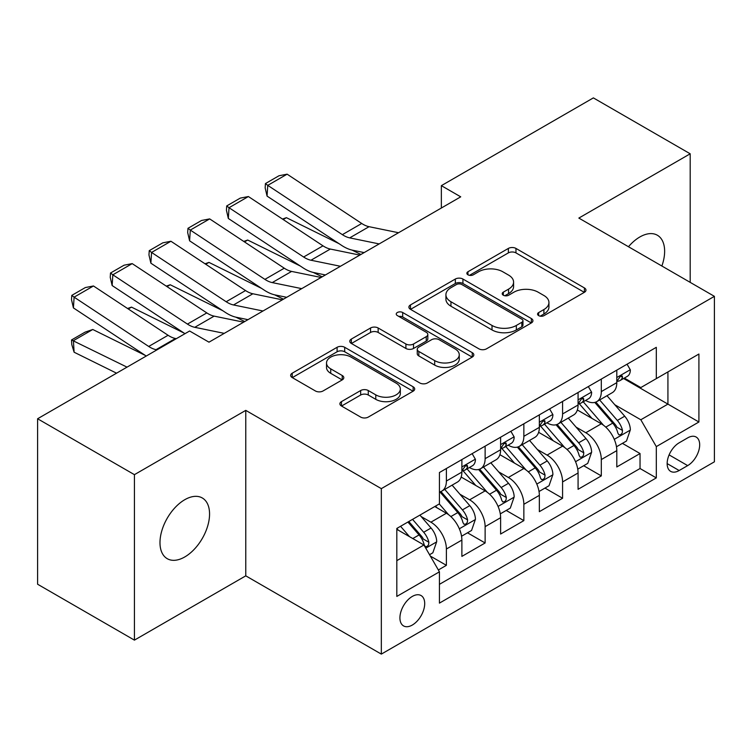 <?xml version="1.0" encoding="UTF-8"?>
<svg xmlns="http://www.w3.org/2000/svg" width="752" height="752" viewBox="0 0 752 752"><rect width="100%" height="100%" fill="white"/><g stroke="black" fill="none" stroke-linecap="round" stroke-linejoin="round"><path stroke-width="1.13" d="M538.676 315.633A3.76 2.171 0 0 0 543.997 315.633L584.389 292.312A5.377 3.102 0 0 0 585.968 290.122A5.377 3.102 0 0 0 584.389 287.922L515.966 248.423A5.377 3.102 0 0 0 508.361 248.423L467.97 271.735A3.76 2.171 0 0 0 466.86 273.277A3.76 2.171 0 0 0 467.97 274.809A3.76 2.171 0 0 0 473.29 274.809L478.516 271.792A17.202 9.936 0 0 1 502.844 271.792L508.549 275.082A17.202 9.936 0 0 1 513.588 282.113A17.202 9.936 0 0 1 508.549 289.135L503.323 292.152A3.76 2.171 0 0 0 502.223 293.684A3.76 2.171 0 0 0 503.323 295.226A3.76 2.171 0 0 0 508.643 295.226L513.87 292.208A17.202 9.936 0 0 1 538.197 292.208L543.903 295.498A17.202 9.936 0 0 1 548.941 302.52A17.202 9.936 0 0 1 543.903 309.542L538.676 312.559A3.76 2.171 0 0 0 537.577 314.101A3.76 2.171 0 0 0 538.676 315.633L538.676 312.559M184.776 556.95A35.053 20.238 120 0 0 207.674 526.062A35.053 20.238 120 0 0 202.297 497.974A35.053 20.238 120 0 0 184.776 499.704A35.053 20.238 120 0 0 161.868 530.602A35.053 20.238 120 0 0 167.245 558.689A35.053 20.238 120 0 0 184.776 556.95M661.873 266.011A35.053 20.238 120 0 0 657.37 235.235A35.053 20.238 120 0 0 639.849 236.974A35.053 20.238 120 0 0 628.475 246.731M412.312 625.044A17.531 10.124 120 0 0 423.761 609.59A17.531 10.124 120 0 0 421.073 595.546A17.531 10.124 120 0 0 412.312 596.421A17.531 10.124 120 0 0 400.863 611.865A17.531 10.124 120 0 0 403.542 625.908A17.531 10.124 120 0 0 412.312 625.044M341.474 401.615A5.377 3.102 0 0 0 339.895 403.815A5.377 3.102 0 0 0 341.474 406.005L360.669 417.087A5.377 3.102 0 0 0 368.273 417.087L413.13 391.19A5.377 3.102 0 0 0 414.7 389A5.377 3.102 0 0 0 413.13 386.801L344.698 347.292A5.377 3.102 0 0 0 337.103 347.292L292.237 373.189A5.377 3.102 0 0 0 290.667 375.389A5.377 3.102 0 0 0 292.237 377.579L315.426 390.974A5.377 3.102 0 0 0 323.031 390.974L342.226 379.892A5.377 3.102 0 0 0 343.805 377.692A5.377 3.102 0 0 0 342.226 375.502L330.73 368.856A14.382 8.3 0 0 1 326.518 362.99A14.382 8.3 0 0 1 335.392 355.32A14.382 8.3 0 0 1 351.071 357.115L396.116 383.125A14.382 8.3 0 0 1 400.327 389A14.382 8.3 0 0 1 391.454 396.671A14.382 8.3 0 0 1 375.784 394.866L368.273 390.532A5.377 3.102 0 0 0 360.669 390.532L341.474 401.615L341.474 406.005M245.772 410.376L134.42 474.662L37.6 418.761L37.6 584.229L134.42 640.131L245.772 575.844L381.33 654.108L381.33 488.64L245.772 410.376L245.772 575.844M690.195 282.367L690.195 153.793L578.843 218.08L714.4 296.344L381.33 488.64M690.195 153.793L593.366 97.892L441.358 185.659L441.358 208.013M37.6 418.761L189.617 331.002L208.981 342.179L460.722 196.836L441.358 185.659M478.892 348.834A5.377 3.102 0 0 0 486.497 348.834L531.354 322.937A5.377 3.102 0 0 0 532.933 320.737A5.377 3.102 0 0 0 531.354 318.547L462.931 279.039A5.377 3.102 0 0 0 455.327 279.039L410.47 304.936A5.377 3.102 0 0 0 408.891 307.126A5.377 3.102 0 0 0 410.47 309.326L478.892 348.834M398.861 316.451A3.76 2.171 0 0 1 402.677 316.977L402.677 312.503L472.247 352.669A5.377 3.102 0 0 1 473.816 354.869A5.377 3.102 0 0 1 472.247 357.059L427.39 382.965A5.377 3.102 0 0 1 419.785 382.965L351.353 343.457L351.353 339.067A5.377 3.102 0 0 0 349.783 341.258A5.377 3.102 0 0 0 351.353 343.457M351.353 339.067L370.548 327.985A5.377 3.102 0 0 1 378.153 327.985L405.911 344.002A5.377 3.102 0 0 0 413.506 344.002L426.243 336.652A5.377 3.102 0 0 0 427.822 334.452A5.377 3.102 0 0 0 426.243 332.262L397.357 315.577A3.76 2.171 0 0 1 396.248 314.045A3.76 2.171 0 0 1 398.569 312.033A3.76 2.171 0 0 1 402.677 312.503M438.35 569.978L446.387 565.335L430.323 556.057M421.176 516.568L430.896 522.179A21.911 12.652 60 0 1 446.387 549.016L461.878 540.068L461.878 556.395L485.125 542.972L467.5 532.801M459.904 494.205L469.633 499.817A21.911 12.652 60 0 1 485.125 526.654L500.616 517.705L500.616 534.033L523.853 520.619L506.228 510.439M498.632 471.842L508.361 477.464A21.911 12.652 60 0 1 523.853 504.291L539.344 495.352L539.344 511.67L562.581 498.256L544.956 488.086M537.36 449.489L547.089 455.101A21.911 12.652 60 0 1 562.581 481.929L578.072 472.989L578.072 489.308L601.309 475.894L601.309 459.575A21.911 12.652 -120 0 0 585.817 432.738L576.098 427.127M583.684 465.723L601.309 475.894M461.878 540.068A21.911 12.652 -120 0 0 446.387 513.24L434.769 506.528M500.616 517.705A21.911 12.652 -120 0 0 485.125 490.877L461.173 477.05M539.344 495.352A21.911 12.652 -120 0 0 523.853 468.515L499.901 454.687M578.072 472.989A21.911 12.652 -120 0 0 562.581 446.152L538.629 432.325M687.676 437.88L679.159 442.806A16.976 9.804 120 0 0 668.067 457.761A16.976 9.804 120 0 0 670.662 471.372A16.976 9.804 120 0 0 679.159 470.526L687.676 465.61A16.976 9.804 120 0 0 698.768 450.645A16.976 9.804 120 0 0 696.164 437.044A16.976 9.804 120 0 0 687.676 437.88M381.33 654.108L714.4 461.813L714.4 296.344M396.821 560.644L423.931 544.984L439.422 571.821L439.422 603.123L656.308 477.905L656.308 446.603L640.817 419.766L614.826 404.764M439.422 571.821L396.821 596.421L396.821 528.44L439.422 503.849L439.422 472.538L656.308 347.321L656.308 378.623L698.909 354.032L698.909 422.004L656.308 446.603M469.427 467.5L469.633 467.622A21.911 12.652 60 0 0 480.584 468.703L496.076 459.763A21.911 12.652 -120 0 0 500.616 449.734L500.616 437.213M508.155 445.146L508.361 445.259A21.911 12.652 60 0 0 519.312 446.35L534.804 437.401A21.911 12.652 -120 0 0 539.344 427.371L539.344 414.85M546.883 422.784L547.089 422.897A21.911 12.652 60 0 0 558.04 423.987L573.532 415.038A21.911 12.652 -120 0 0 578.072 405.008L578.072 392.488M439.422 584.342L640.037 468.515L640.037 453.531L616.8 466.954L616.8 450.627A21.911 12.652 -120 0 0 601.309 423.799L577.357 409.972M585.611 400.421L585.817 400.543A21.911 12.652 -120 0 0 596.768 401.624A21.911 12.652 -120 0 0 601.309 391.595L601.309 379.074M596.768 401.624L612.26 392.685A21.911 12.652 -120 0 0 616.8 382.655L616.8 370.125M446.387 468.515L446.387 481.036A21.911 12.652 60 0 1 441.856 491.065A21.911 12.652 60 0 1 439.422 491.949M441.856 491.065L457.348 482.126A21.911 12.652 -120 0 0 461.878 472.096L461.878 459.575M485.125 446.152L485.125 458.673A21.911 12.652 60 0 1 480.584 468.703M523.853 423.79L523.853 436.32A21.911 12.652 60 0 1 519.312 446.35M562.581 401.436L562.581 413.957A21.911 12.652 60 0 1 558.04 423.987M562.581 481.929L562.581 498.256M523.853 504.291L523.853 520.619M485.125 526.654L485.125 542.972M446.387 549.016L446.387 565.335M423.931 544.984L396.821 529.333M640.817 419.766L667.926 404.115L667.926 371.92L698.909 354.032M623.568 378.51L698.909 422.004M624.348 378.059L640.817 387.571L656.308 378.623M134.42 474.662L134.42 640.131M622.421 443.36L640.037 453.531M640.037 468.515L656.308 477.905M540.18 316.169L543.903 314.016A17.202 9.936 0 0 0 548.941 306.995L548.941 302.52M513.588 282.113L513.588 286.578A17.202 9.936 0 0 1 508.549 293.609L504.827 295.752M584.323 292.359L515.966 252.888A5.377 3.102 0 0 0 508.361 252.888L469.474 275.345M531.288 322.975L462.931 283.504A5.377 3.102 0 0 0 455.327 283.504L410.536 309.363M521.85 322.27A3.76 2.171 0 0 0 522.96 320.737A3.76 2.171 0 0 0 521.85 319.205L461.794 284.519A3.76 2.171 0 0 0 456.464 284.519L450.956 287.706A17.202 9.936 0 0 0 445.917 294.728A17.202 9.936 0 0 0 450.956 301.749L492.015 325.456A17.202 9.936 0 0 0 516.342 325.456L521.85 322.27L521.85 326.744A3.76 2.171 0 0 0 522.96 325.212L522.96 320.737M445.917 294.728L445.917 299.202A17.202 9.936 0 0 0 450.956 306.224L450.956 301.749M521.85 326.744L516.342 329.931A17.202 9.936 0 0 1 492.015 329.931L450.956 306.224M351.428 343.495L370.548 332.45L370.548 327.985M427.822 334.452L427.822 338.926A5.377 3.102 0 0 1 426.243 341.126L413.506 348.477A5.377 3.102 0 0 1 405.911 348.477L378.153 332.45A5.377 3.102 0 0 0 370.548 332.45M402.677 316.977L472.171 357.106M434.703 360.631A14.382 8.3 0 0 0 450.373 362.426A14.382 8.3 0 0 0 459.256 354.756A14.382 8.3 0 0 0 455.045 348.89L439.168 339.725A5.377 3.102 0 0 0 431.563 339.725L418.836 347.076A5.377 3.102 0 0 0 417.257 349.266A5.377 3.102 0 0 0 418.836 351.466L434.703 360.631L434.703 365.105A14.382 8.3 0 0 0 450.373 366.901A14.382 8.3 0 0 0 459.256 359.23L459.256 354.756M417.257 349.266L417.257 353.741A5.377 3.102 0 0 0 418.836 355.94L418.836 351.466M434.703 365.105L418.836 355.94M400.327 389L400.327 393.465A14.382 8.3 0 0 1 391.454 401.136A14.382 8.3 0 0 1 375.784 399.34L368.273 395.007A5.377 3.102 0 0 0 360.669 395.007L341.54 406.052M326.518 362.99L326.518 367.465A14.382 8.3 0 0 0 330.73 373.33L330.73 368.856M342.16 379.929L330.73 373.33M413.055 391.237L344.698 351.767A5.377 3.102 0 0 0 337.103 351.767L292.312 377.626M616.48 446.791L626.482 441.01L630.355 429.834A14.514 8.375 -120 0 0 624.705 416.204L607.005 395.712M282.461 219.048L286.427 217.685L339.002 243.648M352.058 250.096L360.904 254.467M603.461 425.209L583.242 401.794M591.956 418.394L580.215 404.802A34.78 20.078 -120 0 0 579.134 403.589M594.794 402.414L612.701 423.132A14.514 8.375 60 0 1 617.871 433.133L618.924 434.853L620.889 434.581L622.205 432.983L622.515 430.454A14.514 8.375 -120 0 0 617.345 420.453L599.645 399.961M595.847 402.076L615.08 424.344A7.398 4.268 60 0 1 616.95 427.23L622.515 430.454M286.427 217.685L283.203 219.537M379.177 243.921L349.699 237.876A27.382 15.811 60 0 1 342.357 234.652L267.759 185.359L267.063 196.103L341.662 245.406A41.078 23.716 -120 0 0 352.669 250.228L364.156 252.587M627.065 364.203L630.355 369.909A14.514 8.375 60 0 1 627.347 376.329L619.996 380.578A14.514 8.375 -120 0 0 622.515 377.231L622.214 375.944L620.4 376.31L617.871 379.92A14.514 8.375 60 0 1 616.8 381.978M398.541 232.735L369.063 226.69A27.382 15.811 60 0 1 361.721 223.476L287.123 174.173L267.759 185.359L265.428 183.582L278.983 175.761L287.123 174.173M617.289 381.255L617.345 381.255A14.514 8.375 -120 0 0 619.996 380.578M267.063 196.103L265.155 187.878L265.428 183.582M577.743 469.154L587.754 463.373L591.627 452.196A14.514 8.375 -120 0 0 585.977 438.566L568.277 418.074M243.733 241.411L247.699 240.038L300.274 266.011M313.33 272.459L322.176 276.821M564.733 447.572L544.504 424.156M553.228 440.757L541.487 427.164A34.78 20.078 -120 0 0 540.406 425.952M556.066 424.777L573.964 445.494A14.514 8.375 60 0 1 579.143 455.496L580.196 457.216L582.161 456.943L583.467 455.345L583.787 452.807A14.514 8.375 -120 0 0 578.617 442.815L560.917 422.323M557.119 424.438L576.352 446.697A7.398 4.268 60 0 1 578.213 449.593L583.787 452.807M247.699 240.038L244.475 241.9M539.015 491.517L549.026 485.736L552.899 474.55A14.514 8.375 -120 0 0 547.24 460.929L529.549 440.437M205.005 263.773L208.962 262.401L261.546 288.373M274.602 294.812L283.448 299.183M526.005 469.934L505.776 446.519M514.49 463.11L502.759 449.527A34.78 20.078 -120 0 0 501.678 448.314M517.338 447.13L535.236 467.857A14.514 8.375 60 0 1 540.415 477.858L541.468 479.579L543.433 479.297L544.739 477.708L545.059 475.17A14.514 8.375 -120 0 0 539.889 465.168L522.189 444.686M518.391 446.791L537.624 469.06A7.398 4.268 60 0 1 539.485 471.955L545.059 475.17M208.962 262.401L205.747 264.262M500.287 513.87L510.298 508.098L514.171 496.912A14.514 8.375 -120 0 0 508.512 483.282L490.821 462.8M166.277 286.127L170.234 284.764L222.818 310.726M235.874 317.175L244.72 321.546M487.277 492.297L467.048 468.881M475.762 485.472L464.022 471.88A34.78 20.078 -120 0 0 462.95 470.677M478.61 469.492L496.508 490.219A14.514 8.375 60 0 1 501.687 500.212L502.74 501.932L504.695 501.659L506.011 500.061L506.331 497.533A14.514 8.375 -120 0 0 501.152 487.531L483.461 467.048M479.663 469.154L498.896 491.423A7.398 4.268 60 0 1 500.757 494.318L506.331 497.533M170.234 284.764L167.019 286.625M461.559 536.232L471.57 530.451L475.433 519.275A14.514 8.375 -120 0 0 469.784 505.645L452.093 485.153M127.549 308.489L131.506 307.126L184.09 333.089M448.54 514.65L439.281 503.925M437.034 507.835L435.53 506.096M439.882 491.855L457.78 512.573A14.514 8.375 60 0 1 462.95 522.574L464.012 524.294L465.967 524.022L467.283 522.424L467.603 519.895A14.514 8.375 -120 0 0 462.424 509.894L444.733 489.402M440.935 491.517L460.168 513.785A7.398 4.268 60 0 1 462.029 516.671L467.603 519.895M131.506 307.126L128.291 308.978M340.44 266.274L310.971 260.23A27.382 15.811 60 0 1 303.629 257.015L229.031 207.712L228.326 218.465L302.934 267.768A41.078 23.716 -120 0 0 313.941 272.591L325.428 274.95M588.337 386.566L591.627 392.262A14.514 8.375 60 0 1 588.619 398.692L581.258 402.94A14.514 8.375 -120 0 0 583.787 399.594L583.486 398.306L581.672 398.663L579.143 402.273A14.514 8.375 60 0 1 578.072 404.341M359.804 255.097L330.335 249.053A27.382 15.811 60 0 1 322.993 245.838L248.395 196.535L229.031 207.712L226.7 205.945L240.255 198.114L248.395 196.535M578.561 403.617L578.617 403.617A14.514 8.375 -120 0 0 581.258 402.94M228.326 218.465L226.427 210.24L226.7 205.945M301.712 288.636L272.243 282.592A27.382 15.811 60 0 1 264.901 279.377L190.303 230.074L189.598 240.819L264.206 290.122A41.078 23.716 -120 0 0 275.213 294.953L286.7 297.303M549.609 408.928L552.899 414.625A14.514 8.375 60 0 1 549.891 421.045L542.53 425.294A14.514 8.375 -120 0 0 545.059 421.957L544.758 420.669L542.944 421.026L540.415 424.636A14.514 8.375 60 0 1 539.344 426.704M321.076 277.46L291.607 271.416A27.382 15.811 60 0 1 284.265 268.201L209.667 218.898L190.303 230.074L187.972 228.307L201.527 220.477L209.667 218.898M539.823 425.98L539.889 425.98A14.514 8.375 -120 0 0 542.53 425.294M189.598 240.819L187.69 232.603L187.972 228.307M262.984 310.999L233.515 304.955A27.382 15.811 60 0 1 226.173 301.74L151.566 252.437L150.87 263.181L225.478 312.484A41.078 23.716 -120 0 0 236.485 317.306L247.972 319.666M510.871 431.281L514.171 436.987A14.514 8.375 60 0 1 511.163 443.407L503.802 447.656A14.514 8.375 -120 0 0 506.331 444.31L506.021 443.022L504.207 443.389L501.687 446.998A14.514 8.375 60 0 1 500.616 449.066M282.348 299.822L252.879 293.769A27.382 15.811 60 0 1 245.537 290.554L170.93 241.251L151.566 252.437L149.244 250.66L162.799 242.84L170.93 241.251M501.095 448.333L501.152 448.333A14.514 8.375 -120 0 0 503.802 447.656M150.87 263.181L148.962 254.966L149.244 250.66M224.256 333.362L194.777 327.317A27.382 15.811 60 0 1 187.445 324.093L112.838 274.8L112.142 285.544L184.973 333.681M208.426 341.859L209.244 342.028M472.143 453.644L475.433 459.35A14.514 8.375 60 0 1 472.435 465.77L465.074 470.019A14.514 8.375 -120 0 0 467.603 466.672L467.293 465.385L465.479 465.751L462.95 469.361A14.514 8.375 60 0 1 461.878 471.419M243.62 322.176L214.141 316.131A27.382 15.811 60 0 1 206.809 312.917L132.202 263.614L112.838 274.8L110.516 273.023L124.071 265.202L132.202 263.614M462.367 470.696L462.424 470.696A14.514 8.375 -120 0 0 465.074 470.019M112.142 285.544L110.234 277.328L110.516 273.023M429.542 554.713L432.832 552.814L436.705 541.637A14.514 8.375 -120 0 0 431.056 528.007L419.917 515.111M92.778 329.489L73.414 340.665L74.11 352.218L71.788 344.595L71.506 339.97L85.061 332.149L92.778 329.489L145.362 355.452M409.511 536.665L400.553 526.287M71.506 339.97L127.022 367.136M116.551 373.18L74.11 352.218M398.306 530.198L396.821 528.477M407.904 522.038L419.052 534.935A14.514 8.375 60 0 1 424.222 544.937L425.284 546.657L427.239 546.384L428.555 544.786L428.875 542.248A14.514 8.375 -120 0 0 423.696 532.256L412.557 519.359M408.806 521.521L421.44 536.138A7.398 4.268 60 0 1 423.301 539.034L428.875 542.248M156.952 349.859L156.049 349.671A27.382 15.811 60 0 1 148.708 346.456L74.11 297.153L73.414 307.906L146.245 356.034M176.316 338.682L175.413 338.494A27.382 15.811 60 0 1 168.081 335.279L93.474 285.976L74.11 297.153L71.788 295.386L85.343 287.555L93.474 285.976M73.414 307.906L71.506 299.681L71.788 295.386M430.896 522.179L446.387 513.24M469.633 499.817L485.125 490.877M508.361 477.464L523.853 468.515M547.089 455.101L562.581 446.152M585.817 432.738L601.309 423.799M601.309 391.595L616.8 382.655M446.387 481.036L461.878 472.096M485.125 458.673L500.616 449.734M523.853 436.32L539.344 427.371M562.581 413.957L578.072 405.008M601.309 459.575L616.8 450.627M669.101 454.885L687.676 465.61M667.146 463.599L679.159 470.526M543.903 314.016L543.903 309.542M503.323 295.226L503.323 292.152M508.549 293.609L508.549 289.135M467.97 274.809L467.97 271.735M508.361 252.888L508.361 248.423M515.966 252.888L515.966 248.423M584.389 292.312L584.389 287.922M410.47 309.326L410.47 304.936M455.327 283.504L455.327 279.039M462.931 283.504L462.931 279.039M531.354 322.937L531.354 318.547M492.015 329.931L492.015 325.456M516.342 329.931L516.342 325.456M378.153 332.45L378.153 327.985M405.911 348.477L405.911 344.002M413.506 348.477L413.506 344.002M426.243 341.126L426.243 336.652M472.247 357.059L472.247 352.669M360.669 395.007L360.669 390.532M368.273 395.007L368.273 390.532M375.784 399.34L375.784 394.866M342.226 379.892L342.226 375.502M292.237 377.579L292.237 373.189M337.103 351.767L337.103 347.292M344.698 351.767L344.698 347.292M413.13 391.19L413.13 386.801M614.262 439.347L630.261 430.116M617.345 420.453L624.705 416.204M605.774 427.136L612.701 423.132M630.261 369.74L616.8 377.513M349.699 237.876L369.063 226.69M342.357 234.652L361.721 223.476M620.644 376.15L622.515 377.231M575.534 461.709L591.533 452.469M578.617 442.815L585.977 438.566M567.046 449.489L573.964 445.494M536.806 484.072L552.805 474.832M539.889 465.168L547.24 460.929M528.318 471.852L535.236 467.857M498.078 506.425L514.067 497.194M501.152 487.531L508.512 483.282M489.59 494.214L496.508 490.219M459.34 528.788L475.339 519.557M462.424 509.894L469.784 505.645M450.852 516.577L457.78 512.573M591.533 392.102L578.072 399.867M310.971 260.23L330.335 249.053M303.629 257.015L322.993 245.838M581.916 398.513L583.787 399.594M552.805 414.455L539.344 422.229M272.243 282.592L291.607 271.416M264.901 279.377L284.265 268.201M543.188 420.876L545.059 421.957M514.067 436.818L500.616 444.592M233.515 304.955L252.879 293.769M226.173 301.74L245.537 290.554M504.46 443.229L506.331 444.31M475.339 459.181L461.878 466.954M194.777 327.317L214.141 316.131M187.445 324.093L206.809 312.917M465.723 465.591L467.603 466.672M425.764 548.17L436.611 541.91M423.696 532.256L431.056 528.007M412.782 538.554L419.052 534.935M156.049 349.671L175.413 338.494M148.708 346.456L168.081 335.279"/></g></svg>
